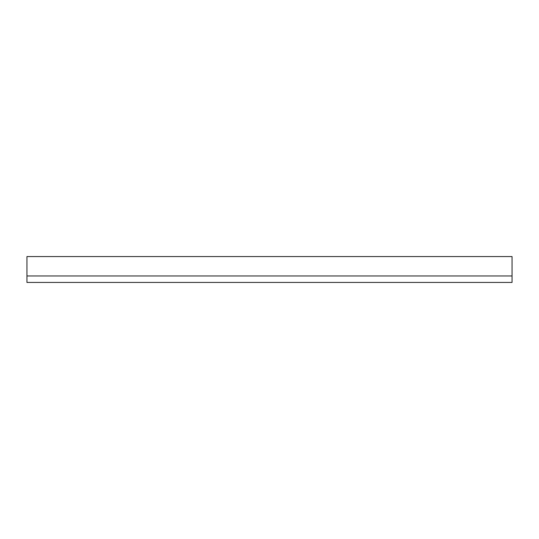 <?xml version="1.0" encoding="UTF-8"?>
<svg xmlns="http://www.w3.org/2000/svg" width="539" height="539" viewBox="0 0 539 539"><rect width="100%" height="100%" fill="white"/><g stroke="black" fill="none" stroke-linecap="round" stroke-linejoin="round"><path stroke-width="0.81" d="M512.05 275.968L512.05 256.564L26.95 256.564L26.95 282.436L512.05 282.436L512.05 275.968L26.95 275.968"/></g></svg>
